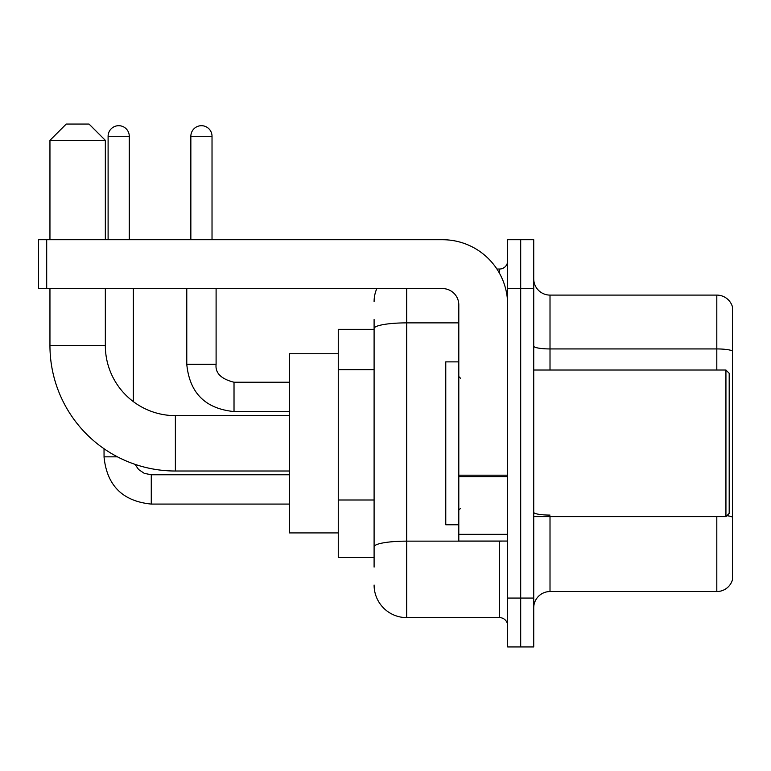 <?xml version="1.0" encoding="UTF-8"?>
<svg xmlns="http://www.w3.org/2000/svg" width="771" height="771" viewBox="0 0 771 771"><rect width="100%" height="100%" fill="white"/><g stroke="black" fill="none" stroke-linecap="round" stroke-linejoin="round"><path stroke-width="1.16" d="M374.099 329.304L338.267 329.304L338.267 557.346L374.099 557.346M374.099 567.119L374.099 319.531M507.665 598.065L507.665 646.936L520.695 646.936L520.695 598.065L520.695 646.936L533.725 646.936L533.725 598.065L520.695 598.065L520.695 288.585L520.695 598.065L507.665 598.065L507.665 288.585L520.695 288.585L520.695 239.714L520.695 288.585L533.725 288.585L533.725 598.065M533.725 288.585L533.725 239.714L507.665 239.714L507.665 288.585M406.674 288.585L406.674 617.619L499.521 617.619L499.521 541.059M496.929 269.031L499.521 269.031A8.144 8.144 0 0 0 507.665 260.887M374.099 359.912L374.099 328.533A32.575 5.657 180 0 1 406.674 322.876L458.803 322.876M507.665 625.763A8.144 8.144 0 0 0 499.521 617.619M374.099 301.615A32.575 32.575 0 0 1 376.817 288.585M406.674 617.619A32.575 32.575 0 0 1 374.099 585.035M533.725 607.837A16.287 16.287 0 0 1 550.012 591.55L716.808 591.55L716.808 516.628M732.45 306.829A16.287 16.287 0 0 0 716.808 295.1A16.287 16.287 0 0 1 732.45 306.829L732.45 579.821A16.287 16.287 0 0 1 716.808 591.55M732.45 350.978A16.287 2.824 180 0 0 716.808 348.935L716.808 295.1L550.012 295.1A16.287 16.287 0 0 1 533.725 278.813A16.287 16.287 0 0 0 550.012 295.1L550.012 370.022M289.395 471.014L175.374 471.014A125.422 125.422 0 0 1 49.951 345.591L49.951 288.585M175.374 471.014L175.374 415.636A70.045 70.045 0 0 1 105.338 345.591L105.338 288.585M66.239 124.064L89.041 124.064L105.338 140.351L49.951 140.351L66.239 124.064M105.338 239.714L105.338 140.351M49.951 239.714L49.951 140.351M338.267 353.735L289.395 353.735L289.395 532.915L338.267 532.915M108.104 239.714L108.104 136.284A10.592 10.592 0 0 1 118.686 125.692A10.592 10.592 0 0 1 129.277 136.284L129.277 239.714M133.354 401.624L133.354 288.585M117.462 456.846L104.056 456.846L104.027 448.751M190.851 239.714L190.851 136.284A10.592 10.592 0 0 1 201.433 125.692A10.592 10.592 0 0 1 212.025 136.284L212.025 239.714M507.665 541.059L458.803 541.059L458.803 475.187L507.665 475.187M507.665 304.873A65.159 65.159 0 0 0 442.506 239.714L46.694 239.714L46.694 288.585L442.506 288.585A16.287 16.287 0 0 1 458.803 304.873L458.803 475.187M46.694 288.585L38.55 288.585L38.55 239.714L46.694 239.714M725.935 370.022L729.193 373.28L729.193 513.37L725.935 516.628L725.935 370.022L533.725 370.022M458.803 361.878L445.773 361.878L445.773 524.772L458.803 524.772M374.099 369.685L338.267 369.685M374.099 499.993L338.267 499.993M502.355 541.059A8.144 1.417 0 0 1 499.521 541.146L406.674 541.146A32.575 5.657 180 0 0 374.099 546.803M499.521 273.329L499.521 269.031M550.012 516.628L550.012 591.55M716.808 370.022L716.808 348.935L550.012 348.935A16.287 2.824 0 0 1 533.725 346.112M732.45 517.119A16.287 2.824 180 0 0 726.87 515.683M550.012 515.086A16.287 2.824 -0 0 1 533.725 512.252M49.951 345.591L105.338 345.591M151.27 474.791L151.27 504.08C122.608 501.246 106.861 485.508 104.027 456.846C106.861 485.508 122.608 501.246 151.27 504.08C122.608 501.246 106.861 485.508 104.027 456.846C106.861 485.508 122.608 501.246 151.27 504.08C122.608 501.246 106.861 485.508 104.027 456.846C106.861 485.508 122.608 501.246 151.27 504.08C122.608 501.246 106.861 485.508 104.027 456.846M108.104 136.284L129.277 136.284M234.018 382.271L234.018 411.56C205.356 408.726 189.608 392.988 186.775 364.326L216.073 364.326M190.851 136.284L212.025 136.284M507.665 476.603L458.803 476.603M458.803 534.332L507.665 534.332M289.395 415.636L175.374 415.636M134.992 464.335L138.597 469.51L144.273 473.346L151.27 474.763L144.273 473.346L138.597 469.51L134.992 464.335L138.597 469.51L144.273 473.346L151.27 474.763L144.273 473.346L138.597 469.51L134.992 464.335L138.597 469.51L144.273 473.346L151.27 474.763L144.273 473.346L138.597 469.51L134.992 464.335L138.597 469.51L144.273 473.346L151.27 474.763L289.395 474.763M289.395 504.08L151.27 504.08M216.102 364.326C215.109 373.01 221.084 378.985 234.018 382.243C221.084 378.985 215.109 373.01 216.102 364.326C215.109 373.01 221.084 378.985 234.018 382.243C221.084 378.985 215.109 373.01 216.102 364.326C215.109 373.01 221.084 378.985 234.018 382.243C221.084 378.985 215.109 373.01 216.102 364.326C215.109 373.01 221.084 378.985 234.018 382.243C221.084 378.985 215.109 373.01 216.102 364.326L216.102 288.585M186.775 288.585L186.775 364.326C189.608 392.988 205.356 408.726 234.018 411.56C205.356 408.726 189.608 392.988 186.775 364.326C189.608 392.988 205.356 408.726 234.018 411.56C205.356 408.726 189.608 392.988 186.775 364.326C189.608 392.988 205.356 408.726 234.018 411.56C205.356 408.726 189.608 392.988 186.775 364.326C189.608 392.988 205.356 408.726 234.018 411.56L289.395 411.56M289.395 382.243L234.018 382.243M533.725 516.628L725.935 516.628M460.432 378.166L458.803 376.537M460.432 508.484L458.803 510.113"/></g></svg>
